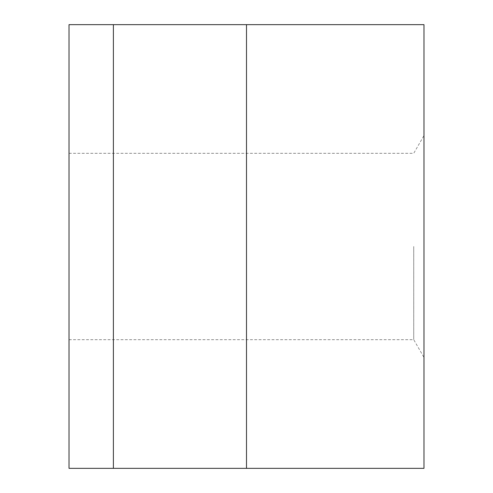 <?xml version="1.0" encoding="UTF-8"?>
<svg xmlns="http://www.w3.org/2000/svg" width="493" height="493" viewBox="0 0 493 493"><rect width="100%" height="100%" fill="white"/><g stroke="black" fill="none" stroke-linecap="round" stroke-linejoin="round"><path stroke-width="0.37" stroke-dasharray="2.46 1.85" d="M413.732 246.5L413.732 339.677L413.732 246.5M69.02 246.5L69.02 339.677L69.02 246.5M423.98 246.5L423.98 135.575L423.98 246.5M113.39 468.35L69.02 468.35L69.02 24.65L423.98 24.65L423.98 468.35L113.39 468.35L113.39 24.65M246.5 468.35L246.5 24.65M69.02 153.323L413.732 153.323L423.98 135.575M69.02 339.677L413.732 339.677L423.98 357.425"/><path stroke-width="0.74" d="M113.39 468.35L423.98 468.35L423.98 24.65L69.02 24.65L69.02 468.35L113.39 468.35L113.39 24.65M246.5 468.35L246.5 24.65"/></g></svg>
